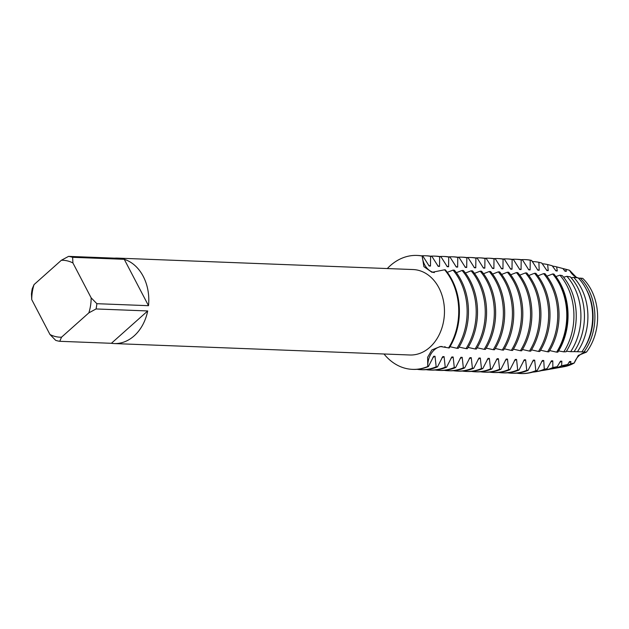 <?xml version="1.0" encoding="UTF-8"?>
<svg xmlns="http://www.w3.org/2000/svg" width="629" height="629" viewBox="0 0 629 629"><rect width="100%" height="100%" fill="white"/><g stroke="black" fill="none" stroke-linecap="round" stroke-linejoin="round"><path stroke-width="0.94" d="M574.12 351.611L583.987 351.925A49.88 38.487 92.2 0 0 588.422 289.356A49.88 38.487 92.2 0 0 580.268 278.136L582.745 278.38A49.172 37.937 92.2 0 1 586.464 352.114L578.279 355.44L586.464 352.114A19.098 14.734 -87.8 0 0 574.238 363.004L578.279 355.44L574.238 363.004A49.172 37.937 92.2 0 1 562.515 366.935M578.963 278.254L578.421 278.16L578.963 278.254M566.611 269.503A49.172 37.937 92.2 0 1 569.559 270.297L576.762 277.735L569.559 270.297A19.098 14.734 -87.8 0 0 577.957 277.876M114.682 258.149A42.756 32.991 92.2 0 1 117.45 258.11A42.756 32.991 92.2 0 1 120.21 258.37L68.577 256.373A42.756 32.991 92.2 0 1 72.626 257.308L124.259 259.305A42.756 32.991 92.2 0 1 148.507 305.686L96.874 303.689A42.756 32.991 92.2 0 1 96.064 308.957L147.705 310.954A42.756 32.991 92.2 0 1 134.126 335.894A42.756 32.991 92.2 0 1 114.148 343.56A42.756 32.991 92.2 0 1 111.388 343.3L59.755 341.303A42.756 32.991 92.2 0 1 55.698 340.36L49.974 334.51L31.741 299.624A38.479 29.689 92.2 0 1 34.045 284.599L32.26 288.711A42.756 32.991 92.2 0 0 31.45 293.987L31.741 299.624M117.45 258.11L413.119 269.55A42.756 32.991 92.2 0 1 443.28 300.064A42.756 32.991 92.2 0 1 429.796 347.334A42.756 32.991 92.2 0 1 409.809 354.992L114.148 343.56M570.621 363.829A49.88 38.487 92.2 0 1 560.911 367.265L564.119 366.691A49.172 37.937 92.2 0 0 574.238 363.004L570.621 363.829L570.904 361.557L569.583 361.502L567.665 364.482L561.611 365.763L561.846 361.203L560.525 361.156L557.231 366.668L552.852 367.54L552.789 360.857L551.468 360.802L547.096 368.665L544.282 369.207L543.731 360.503L542.41 360.456L537.19 370.552L535.814 370.654L534.674 360.158L533.353 360.103L528.077 370.355L526.756 370.308L525.616 359.804L524.295 359.757L519.019 370.009L517.698 369.954L516.558 359.458L515.237 359.403L509.962 369.655L508.641 369.608L507.493 359.104L506.18 359.049L500.904 369.309L499.583 369.254L498.435 358.75L497.114 358.703L491.839 368.956L490.518 368.901L489.378 358.404L488.057 358.349L482.781 368.602L481.46 368.555L480.32 358.05L478.999 358.003L473.723 368.256L472.403 368.201L471.263 357.704L469.942 357.649L464.666 367.902L463.345 367.855L462.205 357.351L460.884 357.303L455.608 367.556L454.287 367.501L453.147 357.005L451.826 356.95L446.551 367.202L445.23 367.155L444.09 356.651L442.769 356.604L437.493 366.856L436.172 366.801L435.024 356.297L433.703 356.25L428.428 366.503L427.767 366.479A19.098 14.734 92.2 0 1 442.038 346.461A19.098 14.734 -87.8 0 0 427.767 366.479L427.618 357.28L431.879 349.96L440.276 346.5L449.216 347.986A57.011 43.991 -87.8 0 0 451.992 279.826A57.011 43.991 -87.8 0 0 445.277 269.81L444.617 269.786A57.011 43.991 92.2 0 1 448.556 347.963A57.011 43.991 92.2 0 0 444.617 269.786L431.989 272.326L423.891 266.633L422.201 256.05A19.098 14.734 -87.8 0 0 434.325 272.609A19.098 14.734 92.2 0 1 422.201 256.05L422.861 256.074A57.011 43.991 -87.8 0 0 417.593 255.46L416.933 255.429A57.011 43.991 92.2 0 1 422.201 256.05A57.011 43.991 92.2 0 0 390.294 265.65A57.011 43.991 92.2 0 1 416.933 255.429M578.224 277.963A19.098 14.734 -87.8 0 0 579.325 278.23M387.315 268.552A57.011 43.991 92.2 0 1 390.294 265.65A57.011 43.991 92.2 0 0 387.315 268.552M427.767 366.479A57.011 43.991 92.2 0 1 384.005 353.993A57.011 43.991 92.2 0 0 412.53 369.365A57.011 43.991 92.2 0 0 427.767 366.479M59.755 341.303L61.532 337.191A38.479 29.689 92.2 0 1 49.974 334.51M61.532 337.191L88.846 312.865L96.064 308.957M96.874 303.689L91.15 297.839A38.479 29.689 92.2 0 1 88.846 312.865M91.15 297.839L72.917 262.953L72.626 257.308M68.577 256.373L61.359 260.272A38.479 29.689 92.2 0 1 72.917 262.953M61.359 260.272L34.045 284.599M147.705 310.954L111.388 343.3M124.259 259.305L148.507 305.686M453.014 270.108A57.011 43.991 92.2 0 1 459.736 280.125A57.011 43.991 92.2 0 1 456.961 348.285L458.282 348.34A57.011 43.991 -87.8 0 0 461.057 280.172A57.011 43.991 -87.8 0 0 454.335 270.163L453.014 270.108L447.29 272.326M421.454 255.83A57.011 43.991 92.2 0 1 425.338 255.759A57.011 43.991 92.2 0 1 430.598 256.373L431.919 256.428A57.011 43.991 -87.8 0 0 426.659 255.806L425.338 255.759M462.071 270.462A57.011 43.991 92.2 0 1 468.794 280.471A57.011 43.991 92.2 0 1 466.018 348.639L467.339 348.686A57.011 43.991 -87.8 0 0 470.115 280.526A57.011 43.991 -87.8 0 0 463.392 270.509L462.071 270.462L456.347 272.672M430.519 256.176A57.011 43.991 92.2 0 1 434.395 256.105A57.011 43.991 92.2 0 1 439.663 256.726L440.984 256.774A57.011 43.991 -87.8 0 0 435.716 256.16L434.395 256.105M471.129 270.808A57.011 43.991 92.2 0 1 477.851 280.825A57.011 43.991 92.2 0 1 475.076 348.985L476.397 349.04A57.011 43.991 -87.8 0 0 479.172 280.872A57.011 43.991 -87.8 0 0 472.45 270.863L471.129 270.808L465.405 273.025M439.577 256.53A57.011 43.991 92.2 0 1 443.453 256.459A57.011 43.991 92.2 0 1 448.721 257.072L450.042 257.127A57.011 43.991 -87.8 0 0 444.774 256.506L443.453 256.459M480.194 271.162A57.011 43.991 92.2 0 1 486.909 281.171A57.011 43.991 92.2 0 1 484.133 349.339L485.454 349.386A57.011 43.991 -87.8 0 0 488.23 281.226A57.011 43.991 -87.8 0 0 481.515 271.209L480.194 271.162L474.463 273.379M448.634 256.876A57.011 43.991 92.2 0 1 452.51 256.805A57.011 43.991 92.2 0 1 457.778 257.426L459.099 257.473A57.011 43.991 -87.8 0 0 453.831 256.86L452.51 256.805M489.252 271.508A57.011 43.991 92.2 0 1 495.966 281.525A57.011 43.991 92.2 0 1 493.191 349.693L494.512 349.74A57.011 43.991 -87.8 0 0 497.287 281.58A57.011 43.991 -87.8 0 0 490.573 271.563L489.252 271.508L483.52 273.725M457.692 257.23A57.011 43.991 92.2 0 1 461.568 257.159A57.011 43.991 92.2 0 1 466.836 257.772L468.157 257.827A57.011 43.991 -87.8 0 0 462.889 257.206L461.568 257.159M498.31 271.862A57.011 43.991 92.2 0 1 505.024 281.878A57.011 43.991 92.2 0 1 502.249 350.038L503.57 350.094A57.011 43.991 -87.8 0 0 506.345 281.926A57.011 43.991 -87.8 0 0 499.63 271.909L498.31 271.862L492.578 274.079M466.749 257.583A57.011 43.991 92.2 0 1 470.626 257.513A57.011 43.991 92.2 0 1 475.894 258.126L477.214 258.181A57.011 43.991 -87.8 0 0 471.947 257.56L470.626 257.513M507.367 272.215A57.011 43.991 92.2 0 1 514.082 282.224A57.011 43.991 92.2 0 1 511.306 350.392L512.627 350.439A57.011 43.991 -87.8 0 0 515.403 282.279A57.011 43.991 -87.8 0 0 508.688 272.263L507.367 272.215L501.643 274.425M475.807 257.929A57.011 43.991 92.2 0 1 479.683 257.859A57.011 43.991 92.2 0 1 484.951 258.48L486.272 258.527A57.011 43.991 -87.8 0 0 481.004 257.914L479.683 257.859M516.425 272.561A57.011 43.991 92.2 0 1 523.147 282.578A57.011 43.991 92.2 0 1 520.372 350.738L521.685 350.793A57.011 43.991 -87.8 0 0 524.468 282.625A57.011 43.991 -87.8 0 0 517.746 272.616L516.425 272.561L510.701 274.779M484.865 258.283A57.011 43.991 92.2 0 1 488.741 258.212A57.011 43.991 92.2 0 1 494.009 258.826L495.33 258.881A57.011 43.991 -87.8 0 0 490.062 258.26L488.741 258.212M525.482 272.915A57.011 43.991 92.2 0 1 532.205 282.924A57.011 43.991 92.2 0 1 529.429 351.092L530.75 351.139A57.011 43.991 -87.8 0 0 533.526 282.979A57.011 43.991 -87.8 0 0 526.803 272.962L525.482 272.915L519.758 275.125M493.922 258.629A57.011 43.991 92.2 0 1 497.806 258.558A57.011 43.991 92.2 0 1 503.066 259.179L504.387 259.227A57.011 43.991 -87.8 0 0 499.127 258.613L497.806 258.558M534.54 273.261A57.011 43.991 92.2 0 1 541.262 283.278A57.011 43.991 92.2 0 1 538.487 351.438L539.808 351.493A57.011 43.991 -87.8 0 0 542.583 283.325A57.011 43.991 -87.8 0 0 535.861 273.316L534.54 273.261L528.816 275.478M502.988 258.983A57.011 43.991 92.2 0 1 506.864 258.912A57.011 43.991 92.2 0 1 512.132 259.525L513.453 259.58A57.011 43.991 -87.8 0 0 508.185 258.959L506.864 258.912M543.605 273.615A57.011 43.991 92.2 0 1 550.32 283.624A57.011 43.991 92.2 0 1 547.544 351.792L548.865 351.839A57.011 43.991 -87.8 0 0 551.641 283.679A57.011 43.991 -87.8 0 0 544.926 273.662L543.605 273.615L537.874 275.832M512.045 259.329A57.011 43.991 92.2 0 1 515.922 259.258A57.011 43.991 92.2 0 1 521.189 259.879L522.51 259.926A57.011 43.991 -87.8 0 0 517.242 259.313L515.922 259.258M557.263 352.169A57.011 43.991 92.2 0 0 553.323 273.992L552.663 273.961A57.011 43.991 92.2 0 1 559.378 283.978A57.011 43.991 92.2 0 1 556.602 352.146L557.868 352.138A56.854 43.873 -87.8 0 0 560.659 284.119A56.854 43.873 -87.8 0 0 553.929 274.102L553.323 273.985M552.663 273.961L546.931 276.178M521.103 259.683A57.011 43.991 92.2 0 1 524.979 259.612A57.011 43.991 92.2 0 1 530.247 260.225L531.639 260.445L537.858 270.211L539.179 270.266L538.888 262.301L541.773 263.048L546.916 270.564L548.236 270.612L547.655 264.557L552.144 265.713L555.981 270.91L557.302 270.965L556.626 266.877A51.696 39.886 92.2 0 1 556.626 266.877L562.829 268.504A50.469 38.943 -87.8 0 0 562.09 268.3L556.626 266.877A51.696 39.886 92.2 0 0 552.372 266.083M524.979 259.612L525.64 259.635A57.011 43.991 92.2 0 1 530.907 260.257M559.904 275.18A55.328 42.693 92.2 0 1 566.737 285.267A55.328 42.693 92.2 0 1 563.773 351.847L566.069 351.768A54.723 42.229 -87.8 0 0 569.127 285.715A54.723 42.229 -87.8 0 0 562.224 275.581L559.904 275.18L555.894 276.556M532.165 261.593A55.328 42.693 92.2 0 1 538.888 262.301M566.878 276.335A53.512 41.286 92.2 0 1 573.962 286.627A53.512 41.286 92.2 0 1 570.676 351.666L574.096 351.642A52.592 40.586 -87.8 0 0 577.603 287.319A52.592 40.586 -87.8 0 0 570.33 276.862L566.878 276.335L563.592 277.208M542.167 263.779A53.512 41.286 92.2 0 1 547.655 264.557M581.896 351.815A50.469 38.943 -87.8 0 0 586.079 288.915A50.469 38.943 -87.8 0 0 578.169 277.9L573.687 277.334A51.696 39.886 92.2 0 1 581.188 287.996A51.696 39.886 92.2 0 1 577.438 351.674M573.687 277.334L571.156 277.79M586.252 289.254A48.268 37.245 92.2 0 1 586.794 290.252A48.268 37.245 92.2 0 1 583.948 348.725M580.268 278.136L578.531 278.277M562.876 268.567A49.88 38.487 92.2 0 1 564.708 268.984A49.88 38.487 92.2 0 1 565.856 269.306L569.559 270.297A49.172 37.937 92.2 0 0 567.869 269.802L564.708 268.984M444.609 346.744L445.253 346.878M450.002 346.713L456.961 348.285M459.06 347.066L466.018 348.639M468.118 347.42L475.076 348.985M477.175 347.766L484.133 349.339M486.233 348.12L493.191 349.693M495.298 348.466L502.249 350.038M504.356 348.82L511.306 350.392M513.413 349.166L520.364 350.738M522.471 349.52L529.429 351.092M531.529 349.873L538.487 351.438M540.586 350.219L547.544 351.792M549.644 350.573L556.602 352.146M558.615 350.911L563.773 351.847M566.422 351.218L570.676 351.666M571.407 351.658L573.679 351.642M583.987 351.925L586.464 352.114A49.172 37.937 92.2 0 0 582.745 278.38M422.861 256.074L429.159 266.004L430.48 266.059L430.598 256.373M431.919 256.428L438.216 266.358L439.537 266.405L439.663 256.726M440.984 256.774L447.274 266.704L448.595 266.759L448.721 257.072M450.042 257.127L456.332 267.058L457.653 267.105L457.778 257.426M459.099 257.473L465.389 267.411L466.71 267.459L466.836 257.772M468.157 257.827L474.447 267.757L475.768 267.812L475.894 258.126M477.214 258.181L483.504 268.111L484.825 268.158L484.951 258.48M486.272 258.527L492.57 268.457L493.891 268.512L494.009 258.826M495.33 258.881L501.627 268.811L502.948 268.858L503.066 259.179M504.387 259.227L510.685 269.157L512.006 269.212L512.132 259.525M513.453 259.58L519.743 269.511L521.064 269.558L521.189 259.879M522.51 259.926L528.8 269.865L530.121 269.912L530.247 260.225M562.829 268.504L565.039 271.264L566.359 271.311L565.856 269.306M560.911 367.265A49.88 38.487 92.2 0 1 559.574 367.478M564.59 270.745A48.268 37.245 92.2 0 1 566.359 271.311M570.904 361.557A48.268 37.245 92.2 0 1 568.742 362.752M561.611 365.763A51.696 39.886 92.2 0 1 552.679 368.743L558.237 367.745A50.469 38.943 -87.8 0 0 567.665 364.482M555.525 270.391A48.268 37.245 92.2 0 1 557.302 270.965M546.467 270.045A48.268 37.245 92.2 0 1 548.236 270.612M537.41 269.692A48.268 37.245 92.2 0 1 539.179 270.266M528.352 269.346A48.268 37.245 92.2 0 1 530.121 269.912M519.295 268.992A48.268 37.245 92.2 0 1 521.064 269.558M510.237 268.638A48.268 37.245 92.2 0 1 512.006 269.212M501.179 268.292A48.268 37.245 92.2 0 1 502.948 268.858M492.122 267.938A48.268 37.245 92.2 0 1 493.891 268.512M483.056 267.592A48.268 37.245 92.2 0 1 484.825 268.158M473.999 267.239A48.268 37.245 92.2 0 1 475.768 267.812M464.941 266.893A48.268 37.245 92.2 0 1 466.71 267.459M455.883 266.539A48.268 37.245 92.2 0 1 457.653 267.105M446.826 266.185A48.268 37.245 92.2 0 1 448.595 266.759M437.768 265.839A48.268 37.245 92.2 0 1 439.537 266.405M428.711 265.485A48.268 37.245 92.2 0 1 430.48 266.059M552.679 368.743A51.696 39.886 92.2 0 1 550.642 369.042M561.846 361.203A48.268 37.245 92.2 0 1 559.676 362.406M552.852 367.54A53.512 41.286 92.2 0 1 544.455 370.214L548.59 369.475A52.592 40.586 -87.8 0 0 557.231 366.668M544.455 370.214A53.512 41.286 92.2 0 1 541.703 370.583M552.789 360.857A48.268 37.245 92.2 0 1 550.619 362.052M544.282 369.207A55.328 42.693 92.2 0 1 536.222 371.692L538.943 371.204A54.723 42.229 -87.8 0 0 547.096 368.665M536.222 371.692A55.328 42.693 92.2 0 1 532.771 372.124M543.731 360.503A48.268 37.245 92.2 0 1 541.561 361.706M536.474 370.685A57.011 43.991 92.2 0 1 528.596 373.052L529.296 372.926A56.854 43.873 -87.8 0 0 537.19 370.552M535.814 370.654A57.011 43.991 92.2 0 1 520.568 373.54A57.011 43.991 92.2 0 1 516.708 373.17M534.674 360.158A48.268 37.245 92.2 0 1 532.504 361.353M526.756 370.308A57.011 43.991 92.2 0 1 511.511 373.194L512.832 373.241A57.011 43.991 -87.8 0 0 528.077 370.355M511.511 373.194A57.011 43.991 92.2 0 1 507.65 372.824M525.616 359.804A48.268 37.245 92.2 0 1 523.446 360.999M517.698 369.954A57.011 43.991 92.2 0 1 502.453 372.84L503.774 372.895A57.011 43.991 -87.8 0 0 519.019 370.009M502.453 372.84A57.011 43.991 92.2 0 1 498.593 372.47M516.558 359.458A48.268 37.245 92.2 0 1 514.388 360.653M508.641 369.608A57.011 43.991 92.2 0 1 493.395 372.494L494.716 372.541A57.011 43.991 -87.8 0 0 509.962 369.655M493.395 372.494A57.011 43.991 92.2 0 1 489.535 372.124M507.493 359.104A48.268 37.245 92.2 0 1 505.331 360.299M499.583 369.254A57.011 43.991 92.2 0 1 484.338 372.14L485.659 372.195A57.011 43.991 -87.8 0 0 500.904 369.309M484.338 372.14A57.011 43.991 92.2 0 1 480.477 371.77M498.435 358.75A48.268 37.245 92.2 0 1 496.273 359.953M490.518 368.901A57.011 43.991 92.2 0 1 475.28 371.794L476.601 371.841A57.011 43.991 -87.8 0 0 491.839 368.956M475.28 371.794A57.011 43.991 92.2 0 1 471.42 371.417M489.378 358.404A48.268 37.245 92.2 0 1 487.208 359.599M481.46 368.555A57.011 43.991 92.2 0 1 466.223 371.44L467.544 371.487A57.011 43.991 -87.8 0 0 482.781 368.602M466.223 371.44A57.011 43.991 92.2 0 1 462.362 371.071M480.32 358.05A48.268 37.245 92.2 0 1 478.15 359.253M472.403 368.201A57.011 43.991 92.2 0 1 457.165 371.086L458.486 371.141A57.011 43.991 -87.8 0 0 473.723 368.256M457.165 371.086A57.011 43.991 92.2 0 1 453.305 370.717M471.263 357.704A48.268 37.245 92.2 0 1 469.092 358.9M463.345 367.855A57.011 43.991 92.2 0 1 448.1 370.74L449.421 370.788A57.011 43.991 -87.8 0 0 464.666 367.902M448.1 370.74A57.011 43.991 92.2 0 1 444.239 370.371M462.205 357.351A48.268 37.245 92.2 0 1 460.035 358.546M454.287 367.501A57.011 43.991 92.2 0 1 439.042 370.387L440.363 370.442A57.011 43.991 -87.8 0 0 455.608 367.556M439.042 370.387A57.011 43.991 92.2 0 1 435.182 370.017M453.147 357.005A48.268 37.245 92.2 0 1 450.977 358.2M445.23 367.155A57.011 43.991 92.2 0 1 429.984 370.041L431.305 370.088A57.011 43.991 -87.8 0 0 446.551 367.202M429.984 370.041A57.011 43.991 92.2 0 1 426.124 369.671M444.09 356.651A48.268 37.245 92.2 0 1 441.92 357.846M436.172 366.801A57.011 43.991 92.2 0 1 420.927 369.687L422.248 369.742A57.011 43.991 -87.8 0 0 437.493 366.856M420.927 369.687A57.011 43.991 92.2 0 1 417.066 369.317M435.024 356.297A48.268 37.245 92.2 0 1 432.862 357.5M412.53 369.365L413.19 369.388A57.011 43.991 -87.8 0 0 428.428 366.503M528.596 373.052A57.011 43.991 92.2 0 1 521.229 373.571L520.568 373.54"/></g></svg>
